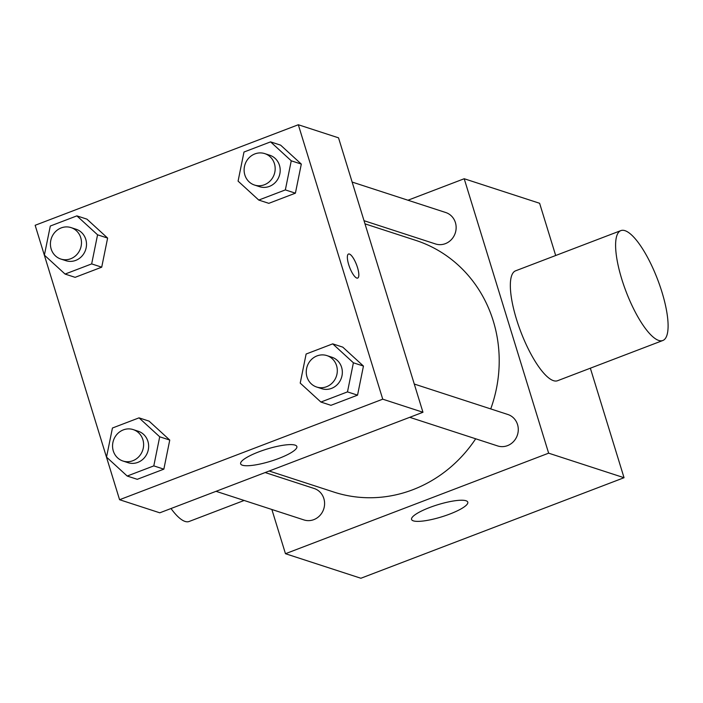 <?xml version="1.0" encoding="UTF-8"?>
<svg xmlns="http://www.w3.org/2000/svg" width="703" height="703" viewBox="0 0 703 703"><rect width="100%" height="100%" fill="white"/><g stroke="black" fill="none" stroke-linecap="round" stroke-linejoin="round"><path stroke-width="1.05" d="M407.968 200.223L464.208 178.738L539.614 203.281L555.686 255.505M590.353 368.196L624.044 477.715L360.876 578.253L285.471 553.709L271.868 509.49M490.729 408.926A132.34 123.491 -72 0 0 493.269 320.981A132.34 123.491 -72 0 0 415.798 240.382L364.989 223.844M269.187 471.019L333.881 492.074A132.34 123.491 -72 0 0 475.685 438.786M464.208 178.738L548.639 453.171L285.471 553.709M216.041 491.318L303.951 519.93A16.529 15.422 -72 0 0 319.909 515.501A16.529 15.422 -72 0 0 323.855 498.568A16.529 15.422 -72 0 0 314.179 488.497L265.172 472.548M364.022 220.689L435.5 243.95A16.529 15.422 -72 0 0 451.458 239.521A16.529 15.422 -72 0 0 455.403 222.587A16.529 15.422 -72 0 0 445.728 212.517L352.133 182.059M414.278 384.04L507.874 414.498A16.529 15.422 108 0 1 517.417 434.99A16.529 15.422 108 0 1 497.636 445.93L409.726 417.318M548.639 453.171L624.044 477.715M465.992 500.747A29.412 6.362 -17.1 0 1 467.785 502.153A29.412 6.362 -17.1 0 1 441.546 516.89A29.412 6.362 -17.1 0 1 411.571 519.455A29.412 6.362 -17.1 0 1 433.646 506.072A29.412 6.362 -17.1 0 1 465.992 500.747M662.841 340.498L557.576 380.718A58.824 16.89 -110.9 0 1 516.477 319.224A58.824 16.89 -110.9 0 1 515.598 270.822L620.863 230.61A58.824 16.89 -110.9 0 1 657.63 279.53A58.824 16.89 -110.9 0 1 662.841 340.498A58.824 16.89 -110.9 0 1 621.742 279.012A58.824 16.89 -110.9 0 1 620.863 230.61M171.014 508.524A58.824 16.89 69.1 0 0 189.151 521.477L244.143 500.466M338.53 137.832L422.96 412.266L159.792 512.812L119.58 499.719L35.15 225.285L298.318 124.747L338.53 137.832M149.08 421.132L169.757 440.06L163.852 469.156L137.261 479.314L163.852 469.156L169.757 440.06L149.08 421.132L139.027 417.854L159.704 436.791L153.799 465.887L127.208 476.045L106.522 457.108L112.436 428.022L139.027 417.854M280.629 145.152L301.315 164.08L295.401 193.176L268.818 203.334L295.401 193.176L301.315 164.08L280.629 145.152L270.576 141.874L291.253 160.811L285.348 189.907L258.757 200.065L238.08 181.128L243.985 152.033L270.576 141.874M298.318 124.747L382.74 399.181L119.58 499.719M86.944 219.151L107.621 238.08L101.715 267.175L75.124 277.334L101.715 267.175L107.621 238.08L86.944 219.151L76.882 215.874L97.568 234.811L91.662 263.906L65.071 274.065L44.386 255.127L50.3 226.032L76.882 215.874M342.765 347.133L363.451 366.061L357.546 395.156L330.955 405.315L357.546 395.156L363.451 366.061L342.765 347.133L332.712 343.855L353.398 362.792L347.484 391.887L320.902 402.046L300.216 383.109L306.121 354.022L332.712 343.855M382.74 399.181L422.96 412.266M295.067 445.122A29.412 6.362 -17.1 0 1 296.859 446.528A29.412 6.362 -17.1 0 1 270.629 461.256A29.412 6.362 -17.1 0 1 240.646 463.822A29.412 6.362 -17.1 0 1 262.72 450.447A29.412 6.362 -17.1 0 1 295.067 445.122M348.697 264.618A12.865 3.691 -110.9 0 1 348.503 254.029A12.865 3.691 -110.9 0 1 356.544 264.732A12.865 3.691 -110.9 0 1 357.686 278.072A12.865 3.691 -110.9 0 1 348.697 264.618M348.495 254.038A12.865 3.691 -110.9 0 1 356.535 264.741A12.865 3.691 -110.9 0 1 357.686 278.072M316.666 387.028L321.693 388.671A16.529 15.422 -72 0 0 337.651 384.233A16.529 15.422 -72 0 0 341.596 367.3A16.529 15.422 -72 0 0 331.921 357.238L326.895 355.595A16.529 15.422 -72 0 0 307.114 366.544A16.529 15.422 -72 0 0 316.666 387.028A16.529 15.422 -72 0 0 332.624 382.599A16.529 15.422 -72 0 0 336.57 365.665A16.529 15.422 -72 0 0 326.895 355.595M353.398 362.792L363.451 366.061M347.484 391.887L357.546 395.156M320.902 402.046L330.955 405.315M122.972 461.027L127.999 462.671A16.529 15.422 -72 0 0 143.957 458.233A16.529 15.422 -72 0 0 147.902 441.299A16.529 15.422 -72 0 0 138.227 431.238L133.201 429.595A16.529 15.422 -72 0 0 113.42 440.544A16.529 15.422 -72 0 0 122.972 461.027A16.529 15.422 -72 0 0 138.93 456.599A16.529 15.422 -72 0 0 142.876 439.665A16.529 15.422 -72 0 0 133.201 429.595M159.704 436.791L169.757 440.06M153.799 465.887L163.852 469.156M127.208 476.045L137.261 479.314M254.521 185.047L259.556 186.682A16.529 15.422 -72 0 0 275.514 182.253A16.529 15.422 -72 0 0 279.46 165.319A16.529 15.422 -72 0 0 269.785 155.249L264.759 153.614A16.529 15.422 -72 0 0 244.978 164.564A16.529 15.422 -72 0 0 254.521 185.047A16.529 15.422 -72 0 0 270.488 180.618A16.529 15.422 -72 0 0 274.434 163.685A16.529 15.422 -72 0 0 264.759 153.614M291.253 160.811L301.315 164.08M285.348 189.907L295.401 193.176M258.757 200.065L268.818 203.334M60.836 259.047L65.862 260.681A16.529 15.422 -72 0 0 81.82 256.252A16.529 15.422 -72 0 0 85.766 239.319A16.529 15.422 -72 0 0 76.091 229.248L71.065 227.614A16.529 15.422 -72 0 0 51.284 238.563A16.529 15.422 -72 0 0 60.836 259.047A16.529 15.422 -72 0 0 76.794 254.618A16.529 15.422 -72 0 0 80.74 237.684A16.529 15.422 -72 0 0 71.065 227.614M97.568 234.811L107.621 238.08M91.662 263.906L101.715 267.175M65.071 274.065L75.124 277.334"/></g></svg>

